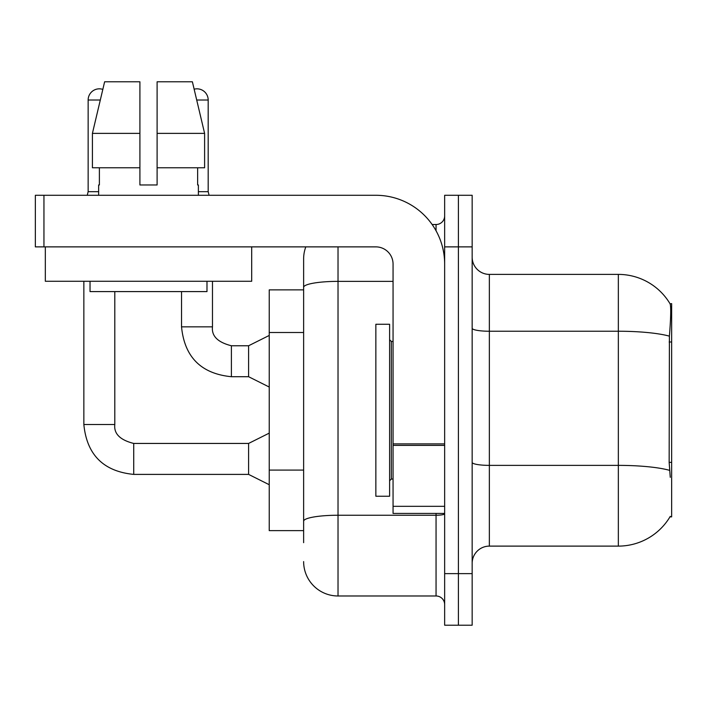 <?xml version="1.0" encoding="UTF-8"?>
<svg xmlns="http://www.w3.org/2000/svg" width="707" height="707" viewBox="0 0 707 707"><rect width="100%" height="100%" fill="white"/><g stroke="black" fill="none" stroke-linecap="round" stroke-linejoin="round"><path stroke-width="1.06" d="M670.263 477.322L669.158 462.378L669.405 336.152C670.89 317.452 671.12 306.679 670.086 303.842L671.65 303.63L671.65 516.87L669.962 516.87L670.263 516.366A60.192 60.192 0 0 1 618.342 546.113A60.192 60.192 0 0 0 669.962 516.87M303.63 289.87L269.234 289.87L269.234 530.63L303.63 530.63M472.161 563.311A17.198 17.198 0 0 1 489.359 546.113L618.342 546.113L618.342 274.396L489.359 274.396A17.198 17.198 0 0 1 472.161 257.198A17.198 17.198 0 0 0 489.359 274.396L489.359 546.113M458.401 573.624L458.401 625.218L472.161 625.218L472.161 573.624L458.401 573.624L458.401 625.218L444.65 625.218L444.65 573.624L458.401 573.624L458.401 246.876L458.401 573.624M444.65 573.624L444.65 195.282L458.401 195.282L458.401 246.876L458.401 195.282L472.161 195.282L472.161 573.624M670.086 303.842A60.192 60.192 0 0 0 618.342 274.396A60.192 60.192 0 0 1 670.086 303.842M303.63 542.667L303.63 258.912A34.396 34.396 0 0 1 305.804 246.876M338.026 246.876L338.026 595.983L436.051 595.983L436.051 513.432M432.136 224.517L436.051 224.517A8.599 8.599 0 0 0 444.65 215.918M393.057 281.368L338.026 281.368A34.396 5.974 180 0 0 303.63 287.334L303.63 258.912M444.65 604.582A8.599 8.599 0 0 0 436.051 595.983M338.026 595.983A34.396 34.396 0 0 1 303.63 561.588M375.859 410.254L375.859 496.234L389.61 496.234L389.61 324.266L375.859 324.266L375.859 410.254M444.65 513.432L393.057 513.432L393.057 443.89L444.65 443.89M444.65 264.073A68.791 68.791 0 0 0 375.859 195.282L43.949 195.282L43.949 246.876L375.859 246.876A17.198 17.198 0 0 1 393.057 264.073L393.057 443.89M43.949 246.876L35.35 246.876L35.35 195.282L43.949 195.282M251.692 246.876L251.692 281.271L45.328 281.271L45.328 246.876M157.104 184.969L139.906 184.969L157.104 184.969L139.906 184.969L157.104 184.969L157.104 81.782L192.384 81.782L194.151 89.206A11.179 11.179 0 0 1 208.185 100.014L208.185 191.677L209.086 195.282M98.635 191.677L88.145 191.677L88.145 100.014A11.179 11.179 0 0 1 102.824 89.391L92.414 133.376L104.627 81.782L139.906 81.782L139.906 184.969M98.635 184.969L99.387 184.969L98.635 184.969L98.635 195.282M198.384 184.969L197.633 184.969L198.384 184.969L198.384 195.282M197.633 167.771L197.633 184.969M99.387 184.969L99.387 167.771M90.036 281.271L90.036 291.593L206.983 291.593L206.983 281.271M204.606 167.771L204.606 133.376L204.606 167.771L157.104 167.771M139.906 167.771L92.414 167.771L92.414 133.376L139.906 133.376L139.906 167.771L139.906 133.376M204.606 133.376L192.384 81.782L204.606 133.376L157.104 133.376M269.234 484.719L248.599 474.397L248.599 443.439L269.234 433.126M83.85 281.271L83.85 424.527L114.799 424.527L114.799 291.593M269.234 387.038L248.599 376.716L248.599 345.758L269.234 335.445M181.531 291.593L181.531 326.846L212.48 326.846L212.48 281.271M198.384 191.677L208.185 191.677M671.65 462.378L669.158 462.378M671.65 341.994L669.158 341.994M303.63 332.502L269.234 332.502M303.63 470.084L269.234 470.084M669.405 336.152A60.192 10.455 180 0 0 618.342 331.238L489.359 331.238A17.198 2.987 0 0 1 472.161 328.251M669.591 470.349A60.192 10.455 180 0 0 618.342 465.374L489.359 465.374A17.198 2.987 -0 0 1 472.161 462.387M472.161 246.876L444.65 246.876M444.65 513.75A8.599 1.494 0 0 1 436.051 515.244L338.026 515.244A34.396 5.974 180 0 0 303.63 521.218M436.051 230.774L436.051 224.517M389.61 339.74L391.333 341.463L391.333 479.037L393.057 479.037M444.65 445.383L393.057 445.383M393.057 506.327L444.65 506.327M248.599 474.397L133.72 474.397C103.461 471.41 86.837 454.787 83.85 424.527C86.837 454.787 103.461 471.41 133.72 474.397C103.461 471.41 86.837 454.787 83.85 424.527C86.837 454.787 103.461 471.41 133.72 474.397C103.461 471.41 86.837 454.787 83.85 424.527C86.837 454.787 103.461 471.41 133.72 474.397C103.461 471.41 86.837 454.787 83.85 424.527C86.837 454.787 103.461 471.41 133.72 474.397C103.461 471.41 86.837 454.787 83.85 424.527C86.837 454.787 103.461 471.41 133.72 474.397C103.461 471.41 86.837 454.787 83.85 424.527C86.837 454.787 103.461 471.41 133.72 474.397C103.461 471.41 86.837 454.787 83.85 424.527C86.837 454.787 103.461 471.41 133.72 474.397C103.461 471.41 86.837 454.787 83.85 424.527C86.837 454.787 103.461 471.41 133.72 474.397C103.461 471.41 86.837 454.787 83.85 424.527C86.837 454.787 103.461 471.41 133.72 474.397L133.72 443.475M88.145 100.014L100.306 100.014M248.599 376.716L231.401 376.716C201.142 373.729 184.518 357.106 181.531 326.846C184.518 357.106 201.142 373.729 231.401 376.716C201.142 373.729 184.518 357.106 181.531 326.846C184.518 357.106 201.142 373.729 231.401 376.716C201.142 373.729 184.518 357.106 181.531 326.846C184.518 357.106 201.142 373.729 231.401 376.716C201.142 373.729 184.518 357.106 181.531 326.846C184.518 357.106 201.142 373.729 231.401 376.716C201.142 373.729 184.518 357.106 181.531 326.846C184.518 357.106 201.142 373.729 231.401 376.716C201.142 373.729 184.518 357.106 181.531 326.846C184.518 357.106 201.142 373.729 231.401 376.716C201.142 373.729 184.518 357.106 181.531 326.846C184.518 357.106 201.142 373.729 231.401 376.716C201.142 373.729 184.518 357.106 181.531 326.846C184.518 357.106 201.142 373.729 231.401 376.716C201.142 373.729 184.518 357.106 181.531 326.846C184.518 357.106 201.142 373.729 231.401 376.716L231.401 345.794M196.714 100.014L208.185 100.014M114.799 424.527C113.765 433.7 120.066 440.001 133.72 443.439C120.066 440.001 113.765 433.7 114.799 424.527C113.765 433.7 120.066 440.001 133.72 443.439C120.066 440.001 113.765 433.7 114.799 424.527C113.765 433.7 120.066 440.001 133.72 443.439C120.066 440.001 113.765 433.7 114.799 424.527C113.765 433.7 120.066 440.001 133.72 443.439C120.066 440.001 113.765 433.7 114.799 424.527C113.765 433.7 120.066 440.001 133.72 443.439C120.066 440.001 113.765 433.7 114.799 424.527C113.765 433.7 120.066 440.001 133.72 443.439C120.066 440.001 113.765 433.7 114.799 424.527C113.765 433.7 120.066 440.001 133.72 443.439C120.066 440.001 113.765 433.7 114.799 424.527C113.765 433.7 120.066 440.001 133.72 443.439C120.066 440.001 113.765 433.7 114.799 424.527C113.765 433.7 120.066 440.001 133.72 443.439C120.066 440.001 113.765 433.7 114.799 424.527C113.765 433.7 120.066 440.001 133.72 443.439L248.599 443.439M231.401 345.758C217.747 342.321 211.446 336.019 212.48 326.846C211.446 336.019 217.747 342.321 231.401 345.758C217.747 342.321 211.446 336.019 212.48 326.846C211.446 336.019 217.747 342.321 231.401 345.758C217.747 342.321 211.446 336.019 212.48 326.846C211.446 336.019 217.747 342.321 231.401 345.758C217.747 342.321 211.446 336.019 212.48 326.846C211.446 336.019 217.747 342.321 231.401 345.758C217.747 342.321 211.446 336.019 212.48 326.846C211.446 336.019 217.747 342.321 231.401 345.758C217.747 342.321 211.446 336.019 212.48 326.846C211.446 336.019 217.747 342.321 231.401 345.758C217.747 342.321 211.446 336.019 212.48 326.846C211.446 336.019 217.747 342.321 231.401 345.758C217.747 342.321 211.446 336.019 212.48 326.846C211.446 336.019 217.747 342.321 231.401 345.758C217.747 342.321 211.446 336.019 212.48 326.846C211.446 336.019 217.747 342.321 231.401 345.758L248.599 345.758M391.333 341.463L393.057 341.463M391.333 479.037L389.61 480.76M83.85 424.527C86.837 454.787 103.461 471.41 133.72 474.397M88.145 191.677L87.244 195.282"/></g></svg>
